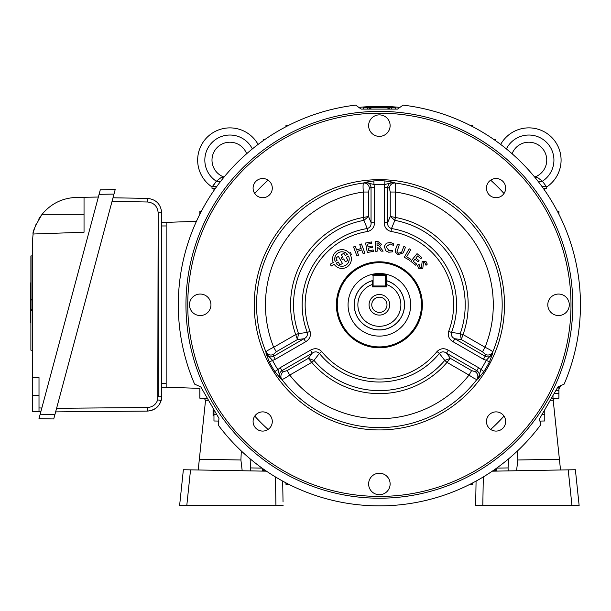 <?xml version="1.0" encoding="UTF-8"?>
<svg xmlns="http://www.w3.org/2000/svg" width="611" height="611" viewBox="0 0 611 611"><rect width="100%" height="100%" fill="white"/><g stroke="black" fill="none" stroke-linecap="round" stroke-linejoin="round"><path stroke-width="0.92" d="M386.542 280.762A25.082 25.082 0 0 0 385.64 280.51L386.542 280.762A25.082 25.082 0 0 1 379.37 329.887A25.082 25.082 0 0 1 372.206 280.762L373.1 280.51A25.082 25.082 0 0 0 372.206 280.762L372.206 286.88L386.542 286.88L386.542 275.233L386.542 284.527A21.5 21.5 0 0 1 396.661 317.583A21.5 21.5 0 0 1 362.086 317.583A21.5 21.5 0 0 1 372.206 284.527L372.206 280.762M379.37 336.111A31.306 31.306 0 0 0 410.684 304.797A31.306 31.306 0 0 0 379.37 273.491A31.306 31.306 0 0 0 348.064 304.797A31.306 31.306 0 0 0 379.37 336.111M389.673 304.797A10.303 10.303 0 0 1 379.37 315.1A10.303 10.303 0 0 1 369.075 304.797A10.303 10.303 0 0 1 379.37 294.494A10.303 10.303 0 0 1 389.673 304.797M371.755 304.797A7.615 7.615 0 0 0 379.37 312.412A7.615 7.615 0 0 0 386.984 304.797A7.615 7.615 0 0 0 379.37 297.183A7.615 7.615 0 0 0 371.755 304.797M373.1 275.233L373.1 274.339A0.894 0.894 0 0 0 372.206 275.233A0.894 0.894 0 0 1 373.1 274.339L385.64 274.339A0.894 0.894 0 0 1 386.542 275.233A0.894 0.894 0 0 0 385.64 274.339L385.64 275.233L373.1 275.233L373.1 285.986L385.64 285.986L385.64 286.88M373.1 286.88L373.1 285.986M385.64 285.986L385.64 275.233M539.773 418.382L539.414 419.726L540.353 421.827L540.445 425.164A201.08 201.08 0 0 1 218.303 425.164L218.975 418.382L200.805 386.916L194.596 384.113A201.08 201.08 0 0 1 355.671 105.123L361.2 109.094L397.54 109.094L403.077 105.123A201.08 201.08 0 0 1 564.144 384.113L557.942 386.916L539.773 418.382M185.958 304.797A193.412 193.412 0 0 1 379.37 111.385A193.412 193.412 0 0 1 572.79 304.797A193.412 193.412 0 0 1 379.37 498.209A193.412 193.412 0 0 1 185.958 304.797M570.995 304.797A191.625 191.625 0 0 0 379.37 113.18A191.625 191.625 0 0 0 187.753 304.797A191.625 191.625 0 0 0 379.37 496.422A191.625 191.625 0 0 0 570.995 304.797M253.091 188.119A9.6 9.6 0 0 0 262.692 197.72A9.6 9.6 0 0 0 272.292 188.119A9.6 9.6 0 0 0 262.692 178.519A9.6 9.6 0 0 0 253.091 188.119M486.455 188.119A9.6 9.6 0 0 0 496.056 197.72A9.6 9.6 0 0 0 505.656 188.119A9.6 9.6 0 0 0 496.056 178.519A9.6 9.6 0 0 0 486.455 188.119M486.455 421.483A9.6 9.6 0 0 0 496.056 431.083A9.6 9.6 0 0 0 505.656 421.483A9.6 9.6 0 0 0 496.056 411.883A9.6 9.6 0 0 0 486.455 421.483M253.091 421.483A9.6 9.6 0 0 0 262.692 431.083A9.6 9.6 0 0 0 272.292 421.483A9.6 9.6 0 0 0 262.692 411.883A9.6 9.6 0 0 0 253.091 421.483M368.624 483.965A10.754 10.754 0 0 0 379.37 494.719A10.754 10.754 0 0 0 390.124 483.965A10.754 10.754 0 0 0 379.37 473.22A10.754 10.754 0 0 0 368.624 483.965M189.456 304.797A10.754 10.754 0 0 0 200.202 315.551A10.754 10.754 0 0 0 210.955 304.797A10.754 10.754 0 0 0 200.202 294.051A10.754 10.754 0 0 0 189.456 304.797M547.792 304.797A10.754 10.754 0 0 0 558.546 315.551A10.754 10.754 0 0 0 569.292 304.797A10.754 10.754 0 0 0 558.546 294.051A10.754 10.754 0 0 0 547.792 304.797M368.624 125.629A10.754 10.754 0 0 0 379.37 136.383A10.754 10.754 0 0 0 390.124 125.629A10.754 10.754 0 0 0 379.37 114.883A10.754 10.754 0 0 0 368.624 125.629M275.309 359.26L273.575 356.266L303.896 338.761L305.622 341.763L275.309 359.26L269.314 361.933L266.052 353.464L265.961 351.928C266.572 351.012 269.145 349.461 273.682 347.277L295.693 334.568L298.504 333.568L307.28 332.445C307.868 335.386 306.737 337.493 303.896 338.761L297.45 339.548L298.519 333.621L295.693 334.568A88.816 88.816 0 0 1 363.316 217.447L363.904 220.372L363.316 217.447L363.316 192.03C362.934 187.019 362.995 184.01 363.484 183.017L364.859 182.33L373.825 180.917A124.002 124.002 0 0 1 384.915 180.917L393.889 182.33C390.223 182.131 388.161 183.835 387.702 187.447L387.702 222.45L390.238 216.477L395.432 217.447L394.843 220.372L395.271 217.44M295.77 334.713L297.45 339.548L276.279 351.768L273.491 354.372L273.575 356.266C270.222 357.672 267.71 356.74 266.052 353.464L272.483 360.291A120.443 120.443 0 0 0 277.868 369.624L280.174 367.692L281.908 370.686L283.504 371.709L287.147 370.594L289.744 375.093C285.589 377.926 282.954 379.378 281.854 379.454L280.571 378.606L274.858 371.541A124.002 124.002 0 0 1 269.314 361.933M437.041 351.531L439.362 353.41C441.616 351.432 444.006 351.356 446.526 353.181L450.429 358.374L444.755 360.406L439.362 353.41A77.207 77.207 0 0 1 319.385 353.41L321.707 351.531A74.229 74.229 0 0 0 437.041 351.531C440.371 348.316 444.105 347.873 448.253 350.187L478.573 367.692L483.881 371.541L478.176 378.606L476.893 379.454C475.793 379.378 473.166 377.926 469.004 375.093L446.992 362.384L444.755 360.406L446.992 362.384A88.816 88.816 0 0 1 311.755 362.384L313.993 360.406L311.755 362.384L289.744 375.093A113.906 113.906 0 0 0 469.004 375.093L471.6 370.594L475.243 371.709A5.377 5.148 -122.3 0 1 476.893 379.454A122.819 122.819 0 0 1 281.854 379.454A5.377 5.148 -57.7 0 1 283.504 371.709M478.573 367.692L476.84 370.686C479.734 372.893 480.185 375.528 478.176 378.606L480.88 369.624A120.443 120.443 0 0 0 486.264 360.291L483.438 359.26L485.165 356.266L485.256 354.372L482.469 351.768L485.065 347.277C489.594 349.454 492.168 351.004 492.787 351.928L492.695 353.464L489.426 361.933A124.002 124.002 0 0 1 483.881 371.541M504.51 304.797A125.133 125.133 0 0 1 379.37 429.938A125.133 125.133 0 0 1 254.237 304.797A125.133 125.133 0 0 1 379.37 179.665A125.133 125.133 0 0 1 504.51 304.797M422.377 304.797A42.999 42.999 0 0 1 379.37 347.796A42.999 42.999 0 0 1 336.371 304.797A42.999 42.999 0 0 1 379.37 261.798A42.999 42.999 0 0 1 422.377 304.797M337.272 304.797A42.106 42.106 0 0 0 379.37 346.903A42.106 42.106 0 0 0 421.475 304.797A42.106 42.106 0 0 0 379.37 262.692A42.106 42.106 0 0 0 337.272 304.797M390.238 192.03L389.383 188.318A5.377 5.148 117.7 0 1 395.264 183.017C395.752 184.003 395.806 187.012 395.432 192.03L390.238 192.03L390.238 216.477L394.843 220.372L391.483 228.545A77.207 77.207 0 0 1 451.468 332.445L448.68 331.376C447.565 335.874 449.047 339.334 453.118 341.763L454.851 338.761L485.165 356.266C488.525 357.672 491.038 356.732 492.695 353.464L486.264 360.291L489.426 361.933M356.946 256.04L353.54 246.951L355.228 246.317L356.641 250.082L361.177 248.379L359.764 244.614L361.452 243.98L364.866 253.069L363.178 253.702L361.712 249.807L357.175 251.511L358.634 255.406L356.946 256.04M367.539 244.133L368.005 246.729L372.16 245.981L372.42 247.409L368.265 248.158L368.731 250.754L373.145 249.96L373.397 251.388L367.303 252.488L365.599 243.01L371.564 241.941L371.824 243.369L367.539 244.133M383.128 251.121L381.127 251.159L379.385 248.692L377.086 247.073L377.163 251.228L375.475 251.258L375.307 241.65L378.133 241.605L381.455 244.24L379.691 246.63L383.128 251.121M377.873 243.033L377.018 243.048L377.063 245.645L377.919 245.63L379.637 244.301L377.873 243.033M485.256 354.372A5.377 5.148 -177.7 0 0 492.787 351.928A122.819 122.819 0 0 0 395.264 183.017L393.889 182.33L384.762 184.476L384.915 180.917M384.235 222.45C384.304 227.2 386.564 230.217 391.009 231.485L391.483 228.545C388.634 227.582 387.374 225.551 387.702 222.45L384.235 222.45L384.235 187.447L384.762 184.476A120.443 120.443 0 0 0 373.985 184.476L374.505 187.447L371.045 187.447L369.365 188.318L368.502 192.03L363.316 192.03A113.906 113.906 0 0 0 273.682 347.277L276.279 351.768M369.365 188.318A5.377 5.148 62.3 0 0 363.484 183.017A122.819 122.819 0 0 0 265.961 351.928A5.377 5.148 -2.3 0 0 273.491 354.372M321.707 351.531C318.369 348.316 314.627 347.865 310.487 350.187L312.221 353.181L281.908 370.686C279.006 372.893 278.563 375.536 280.571 378.606L277.868 369.624L274.858 371.541M471.6 370.594L450.429 358.374L447.084 362.247M287.147 370.594L308.318 358.374L312.221 353.181C314.726 351.356 317.117 351.432 319.385 353.41L313.993 360.406L308.318 358.374L311.663 362.247M305.622 341.763C309.708 339.326 311.182 335.859 310.067 331.376L307.28 332.445A77.207 77.207 0 0 1 367.264 228.545L363.904 220.372L368.502 216.477L363.476 217.44M368.502 192.03L368.502 216.477L371.045 222.45C371.381 225.535 370.121 227.567 367.264 228.545L367.73 231.485C372.191 230.21 374.444 227.193 374.505 222.45L371.045 222.45L371.045 187.447C370.587 183.835 368.517 182.124 364.859 182.33L373.985 184.476L373.825 180.917M384.235 187.447L387.702 187.447L389.383 188.318M482.469 351.768L461.297 339.548L460.22 333.621L451.468 332.445C450.887 335.401 452.01 337.509 454.851 338.761L461.297 339.548L462.978 334.713L460.22 333.621L462.978 334.713M419.062 264.273L419.78 267.129L421.414 267.389L422.201 261.363L426.134 261.768L427.265 264.143L426.027 265.289L424.912 262.783L423.492 262.57L422.736 268.817L418.695 268.305L417.55 265.67L419.062 264.273M410.844 261.302L417.03 253.649L421.834 257.529L420.895 258.697L417.519 255.971L415.839 258.048L419.085 260.668L418.138 261.836L414.892 259.217L413.219 261.287L416.725 264.12L415.778 265.289L410.844 261.302M404.291 257.239L409.202 248.799L410.76 249.708L406.605 256.849L410.5 259.11L409.744 260.408L404.291 257.239M399.273 244.767L396.997 251.694L398.555 253.267L401.656 252.167L403.818 246.5L405.505 247.142L403.329 252.847L398.005 254.688L395.309 252.038L395.615 249.28L397.585 244.125L399.273 244.767M392.468 251.847L388.703 252.236L385.869 250.9L384.296 246.409L386.351 243.201L390.376 242.384L393.652 243.797L393.385 245.408L390.131 243.942L386.106 246.76L388.97 250.678L392.736 250.227L392.468 251.847M350.431 254.947L351.409 254.382L350.37 252.587L349.324 253.191A9.394 9.394 0 0 0 333.232 262.486L330.2 264.235L331.238 266.029L334.202 264.319A9.394 9.394 0 0 0 346.666 267.167A9.394 9.394 0 0 0 350.431 254.947M338.211 262.004L336.081 263.234A7.233 7.233 0 0 0 348.553 256.032L346.238 257.368L347.942 260.317L345.352 261.814L343.672 258.904L342.29 259.698L341.228 257.85L342.611 257.055L341.282 254.756L343.871 253.26L345.207 255.574L347.43 254.291A7.233 7.233 0 0 0 335.126 261.386L337.173 260.21L335.836 257.903L338.387 256.429L342.458 263.486L339.915 264.953L338.211 262.004M448.253 350.187L446.526 353.181L476.84 370.686L475.243 371.709M363.224 109.094L363.247 107.712L381.615 107.712M213.071 408.156L213.071 415.747L213.965 415.747L213.965 414.716L216.829 414.67M196.444 221.327L166.161 222.381L166.161 387.214L199.843 388.39L199.843 398.196L207.473 398.464M213.965 188.608L213.965 190.464L213.965 188.608L215.278 188.585M199.843 214.247L199.843 211.398L201.332 211.345M218.975 421.078L213.965 420.987L213.965 409.706M265.044 470.21L263.181 470.21L265.044 470.21L263.181 470.21L263.158 468.889M288.82 484.332L285.971 484.332L285.917 482.843M469.928 484.332L472.777 484.332L469.928 484.332M472.822 482.843L472.777 484.332M495.59 468.889L495.567 470.21L493.703 470.21M558.905 387.45L557.66 387.405L558.905 387.45L558.905 390.811L555.758 390.704L558.905 390.811L558.905 398.196L551.275 398.464M541.919 414.67L544.783 414.716L544.783 420.987L539.773 421.078M544.783 414.716L544.783 409.706M554.108 393.553L558.905 393.721M558.905 390.811L558.905 390.36L556.01 390.261M495.567 139.392L493.703 139.392L495.567 139.392L495.59 140.706M469.928 125.27L472.777 125.27L472.822 126.76M395.523 109.094L395.5 107.712L387.397 107.78M386.992 107.735L390.131 109.094A5.377 5.377 0 0 0 386.534 107.712L387.397 107.712M386.534 107.712L372.214 107.712A5.377 5.377 0 0 0 368.616 109.094L371.755 107.735M285.917 126.76L285.971 125.27L288.82 125.27M263.158 140.706L263.181 139.392L265.044 139.392M557.415 211.345L558.905 211.398L558.905 214.247M543.462 188.585L544.783 188.608L544.783 190.464M254.756 193.519A167.078 167.078 0 0 1 268.092 180.176M490.656 180.176A167.078 167.078 0 0 1 503.991 193.519M503.991 416.083A167.078 167.078 0 0 1 490.656 429.418M268.092 429.418A167.078 167.078 0 0 1 254.756 416.083M516.547 470.753L517.838 459.984L559.409 459.258L560.531 469.981M508.215 470.898L508.085 467.927L496.667 468.125M496.231 471.104L496.292 468.385M508.589 458.861L508.085 467.927M517.838 459.984L517.433 450.987M559.409 459.258L553.199 400.228L550.228 400.281M579.136 505.465L571.949 505.465L568.207 469.851L575.379 469.729L579.136 505.465L475.648 505.465L476.076 481.094M568.207 469.851L492.29 471.173M483.309 476.931L482.805 505.465L475.648 505.465M399.968 107.421A198.453 198.453 0 0 0 358.772 107.421M199.385 388.375A198.453 198.453 0 0 0 199.843 389.36M204.364 398.357A198.453 198.453 0 0 0 205.517 400.488M553.23 400.488A198.453 198.453 0 0 0 554.383 398.357M558.905 389.36A198.453 198.453 0 0 0 560.631 385.594M561.089 160.12A32.253 32.253 0 0 0 500.661 144.425A32.253 32.253 0 0 1 561.089 160.12A32.253 32.253 0 0 1 547.319 186.546A32.253 32.253 0 0 0 536.947 128.906A32.253 32.253 0 0 0 500.661 144.425M545.646 185.775L546.341 186.546L547.319 186.546L546.494 186.546M543.294 188.341L546.753 188.341L546.753 186.546M542.003 186.546L546.341 186.546L542.415 181.215A25.082 25.082 0 0 0 534.587 135.703A25.082 25.082 0 0 0 506.389 148.924M534.663 177.06A17.918 17.918 0 0 0 532.074 142.5A17.918 17.918 0 0 0 512.094 153.743M542.415 181.215L537.657 177.587L535.099 177.587L537.657 177.587M258.079 144.425A32.253 32.253 0 0 0 197.659 160.12A32.253 32.253 0 0 1 258.079 144.425M252.358 148.924A25.082 25.082 0 0 0 204.83 160.12A25.082 25.082 0 0 0 216.332 181.215L212.407 186.546L211.429 186.546A32.253 32.253 0 0 1 197.659 160.12A32.253 32.253 0 0 0 211.429 186.546L211.467 186.546M211.994 160.12A17.918 17.918 0 0 1 246.653 153.743A17.918 17.918 0 0 0 211.994 160.12A17.918 17.918 0 0 0 224.084 177.06M211.429 186.546A32.253 32.253 0 0 1 197.659 160.12A32.253 32.253 0 0 0 211.429 186.546L212.407 186.546L211.994 186.546L211.994 188.341L215.454 188.341M212.407 186.546L216.745 186.546M221.083 177.587L223.649 177.587L221.083 177.587L216.332 181.215M214.018 184.614L216.202 181.414L220.602 181.414M32.009 299.253L32.009 255.879L30.886 255.956L30.878 299.337L32.345 299.23L30.55 300.016L30.55 299.306M30.886 299.268L30.886 299.665L32.345 299.23L30.55 300.016L30.55 309.525L32.345 310.312L30.886 310.182L30.886 350.179L30.886 310.182M32.009 310.258L30.886 309.876L32.345 310.312L32.345 350.615M99.089 194.344L100.288 189.838L115.196 189.578L113.997 194.077L99.089 194.344L40.166 414.227L54.937 414.487L113.997 194.077M54.937 414.487L53.745 418.947L38.974 418.688L40.166 414.227M98.363 197.04L84.035 197.292L84.035 232.233L33.101 234.013C32.406 232.004 35.4 225.444 42.083 214.316L39.768 217.516M39.249 218.31L38.699 219.204M35.988 224.504L35.346 226.085M34.774 227.643L33.956 230.294M33.445 232.34L33.292 233.051M40.884 411.554L32.345 411.402L32.345 377.361L39.005 377.598L39.005 407.942L41.838 407.988M39.005 411.524L39.005 407.942M33.101 234.013L32.345 242.208L32.345 377.361M84.035 214.316L42.083 214.316C51.003 203.608 62.429 197.979 76.352 197.422L84.035 197.292M30.886 299.337L30.886 255.956M32.345 299.23L30.55 300.016L30.55 299.359L30.55 309.525L32.009 309.96L30.886 310.235M30.886 299.665L30.886 310.304M30.55 310.235L30.55 309.525L30.55 310.235L30.55 309.525L32.345 310.312L30.55 309.525L30.55 310.38L30.55 309.525L30.886 309.876M30.55 322.921L30.55 282.901M30.55 309.525L30.55 310.128M32.009 309.601L30.886 309.525L30.886 300.016L32.009 299.94L32.009 309.601M161.197 400.457C158.967 407.033 154.4 410.577 147.472 411.081C156.057 410.111 160.792 405.337 161.686 396.745L161.197 400.457L157.691 399.907M112.997 197.788L147.602 198.399L147.595 201.997C153.98 202.76 157.501 206.342 158.157 212.743L161.686 212.727C160.808 204.196 156.111 199.415 147.602 198.399C156.111 199.415 160.808 204.196 161.686 212.727L161.686 396.745L158.157 396.76L158.157 212.743L157.791 399.548C156.126 404.474 152.697 407.132 147.503 407.514L147.472 411.081L55.632 411.883M161.686 222.289L166.161 222.442M166.161 387.153L161.686 387.313M241.314 450.987L240.902 459.984L199.339 459.258L198.216 469.981L205.548 400.228L208.519 400.281M282.672 481.094L283.038 501.929M179.611 505.465L186.798 505.465L179.611 505.465L183.369 469.729L190.54 469.851L186.798 505.465L283.099 505.465L275.935 505.465L275.439 476.931M183.369 469.729L180.169 500.134M190.54 469.851L266.457 471.173M250.533 470.898L250.151 458.861M262.516 471.104L262.447 468.385M240.902 459.984L242.2 470.753M373.1 280.418A25.173 25.173 0 0 0 379.37 329.971A25.173 25.173 0 0 0 385.64 280.418M395.432 217.447A88.816 88.816 0 0 1 463.054 334.568L485.065 347.277A113.906 113.906 0 0 0 395.432 192.03L395.432 217.447M460.243 333.568A85.83 85.83 0 0 0 394.897 220.38M448.68 331.376A74.229 74.229 0 0 0 391.009 231.485M363.851 220.38A85.83 85.83 0 0 0 298.504 333.568M280.174 367.692L310.487 350.187M314.023 360.452A85.83 85.83 0 0 0 444.724 360.452M374.505 187.447L374.505 222.45M367.73 231.485A74.229 74.229 0 0 0 310.067 331.376M483.438 359.26L453.118 341.763M552.986 398.41L552.986 395.5M391.315 109.094L391.3 107.712M367.432 109.094L367.448 107.712M542.537 181.414L538.146 181.414M39.005 395.279L32.345 395.279M166.161 225.963L161.686 225.963M161.686 383.639L166.161 383.639M56.594 408.308L147.503 407.514M147.595 201.997L112.042 201.37M262.081 468.125L250.663 467.927M30.886 350.179L32.009 350.256"/></g></svg>
